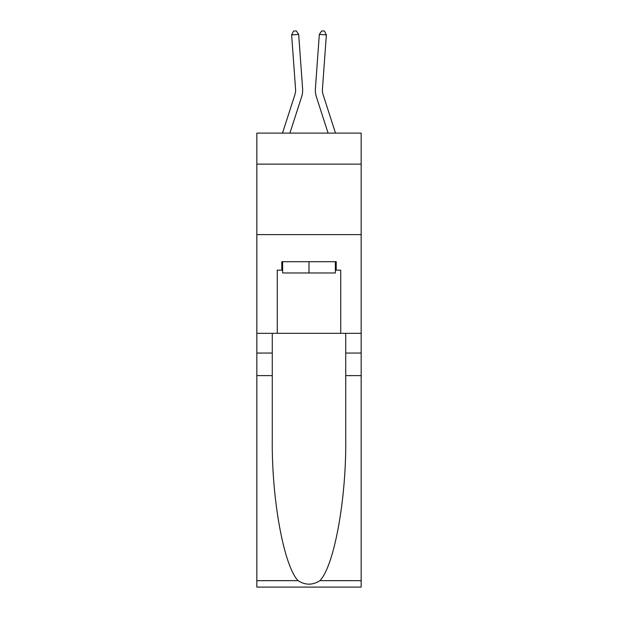 <?xml version="1.0" encoding="UTF-8"?>
<svg xmlns="http://www.w3.org/2000/svg" width="618" height="618" viewBox="0 0 618 618"><rect width="100%" height="100%" fill="white"/><g stroke="black" fill="none" stroke-linecap="round" stroke-linejoin="round"><path stroke-width="0.93" d="M361.167 164.125L361.167 133.109L256.833 133.109L256.833 164.125L361.167 164.125L361.167 333.318L340.727 333.318L340.727 270.151L336.215 270.151L336.215 261.692L281.785 261.692L281.785 270.151L282.635 270.151M256.833 375.613L272.275 375.613L272.275 438.486C271.518 498.587 283.716 565.725 298.092 580.665C305.354 585.308 312.631 585.308 319.908 580.665L361.167 580.665L361.167 587.1L256.833 587.1L256.833 164.125M302.604 88.722L298.672 34.407L302.604 88.722A21.151 21.151 158.6 0 1 301.638 96.732L289.912 133.109M295.566 89.231A14.098 14.098 -21.4 0 1 294.925 94.569A14.098 14.098 -21.4 0 0 295.566 89.231A14.098 14.098 -21.4 0 1 294.925 94.569A14.098 14.098 -21.4 0 0 295.566 89.231A14.098 14.098 -21.4 0 1 294.925 94.569A14.098 14.098 -21.4 0 0 295.566 89.231A14.098 14.098 -21.4 0 1 294.925 94.569A14.098 14.098 -21.4 0 0 295.566 89.231A14.098 14.098 -21.4 0 1 294.925 94.569A14.098 14.098 -21.4 0 0 295.566 89.231A14.098 14.098 -21.4 0 1 294.925 94.569A14.098 14.098 -21.4 0 0 295.566 89.231A14.098 14.098 -21.4 0 1 294.925 94.569A14.098 14.098 -21.4 0 0 295.566 89.231A14.098 14.098 -21.4 0 1 294.925 94.569A14.098 14.098 -21.4 0 0 295.566 89.231A14.098 14.098 -21.4 0 1 294.925 94.569A14.098 14.098 -21.4 0 0 295.566 89.231A14.098 14.098 -21.4 0 1 294.925 94.569A14.098 14.098 -21.4 0 0 295.566 89.231A14.098 14.098 -21.4 0 1 294.925 94.569A14.098 14.098 -21.4 0 0 295.566 89.231A14.098 14.098 -21.4 0 1 294.925 94.569A14.098 14.098 -21.4 0 0 295.566 89.231A14.098 14.098 -21.4 0 1 294.925 94.569A14.098 14.098 -21.4 0 0 295.566 89.231A14.098 14.098 -21.4 0 1 294.925 94.569A14.098 14.098 -21.4 0 0 295.566 89.231A14.098 14.098 -21.4 0 1 294.925 94.569A14.098 14.098 -21.4 0 0 295.566 89.231A14.098 14.098 -21.4 0 1 294.925 94.569A14.098 14.098 -21.4 0 0 295.566 89.231A14.098 14.098 -21.4 0 1 294.925 94.569A14.098 14.098 -21.4 0 0 295.566 89.231A14.098 14.098 -21.4 0 1 294.925 94.569A14.098 14.098 -21.4 0 0 295.566 89.231A14.098 14.098 -21.4 0 1 294.925 94.569L282.503 133.109L294.925 94.569A14.098 14.098 -31.8 0 0 295.566 89.231L291.642 34.909L293.488 31.101L296.3 30.9L298.672 34.407L291.642 34.909M335.497 133.109L323.075 94.569A14.098 14.098 31.8 0 1 322.434 89.231L326.358 34.909L319.328 34.407L315.396 88.722A21.151 21.151 -158.6 0 0 316.362 96.732L328.088 133.109M335.365 261.692L335.365 272.971L282.635 272.971L282.635 261.692M309 261.692L309 272.971M319.908 580.665C334.284 565.725 346.482 498.587 345.725 438.486L345.725 333.318M345.725 375.613L361.167 375.613L361.167 333.318M272.275 333.318L272.275 375.613M361.167 580.665L361.167 375.613M256.833 333.318L277.273 333.318L277.273 270.151L281.785 270.151M256.833 234.624L361.167 234.624M277.273 333.318L340.727 333.318M335.365 270.151L336.215 270.151M323.075 94.569A14.098 14.098 21.4 0 1 322.434 89.231A14.098 14.098 21.4 0 0 323.075 94.569A14.098 14.098 21.4 0 1 322.434 89.231A14.098 14.098 21.4 0 0 323.075 94.569A14.098 14.098 21.4 0 1 322.434 89.231A14.098 14.098 21.4 0 0 323.075 94.569A14.098 14.098 21.4 0 1 322.434 89.231A14.098 14.098 21.4 0 0 323.075 94.569A14.098 14.098 21.4 0 1 322.434 89.231A14.098 14.098 21.4 0 0 323.075 94.569A14.098 14.098 21.4 0 1 322.434 89.231A14.098 14.098 21.4 0 0 323.075 94.569A14.098 14.098 21.4 0 1 322.434 89.231A14.098 14.098 21.4 0 0 323.075 94.569A14.098 14.098 21.4 0 1 322.434 89.231A14.098 14.098 21.4 0 0 323.075 94.569A14.098 14.098 21.4 0 1 322.434 89.231A14.098 14.098 21.4 0 0 323.075 94.569A14.098 14.098 21.4 0 1 322.434 89.231A14.098 14.098 21.4 0 0 323.075 94.569A14.098 14.098 21.4 0 1 322.434 89.231A14.098 14.098 21.4 0 0 323.075 94.569A14.098 14.098 21.4 0 1 322.434 89.231A14.098 14.098 21.4 0 0 323.075 94.569A14.098 14.098 21.4 0 1 322.434 89.231A14.098 14.098 21.4 0 0 323.075 94.569A14.098 14.098 21.4 0 1 322.434 89.231A14.098 14.098 21.4 0 0 323.075 94.569A14.098 14.098 21.4 0 1 322.434 89.231A14.098 14.098 21.4 0 0 323.075 94.569A14.098 14.098 21.4 0 1 322.434 89.231A14.098 14.098 21.4 0 0 323.075 94.569A14.098 14.098 21.4 0 1 322.434 89.231A14.098 14.098 21.4 0 0 323.075 94.569A14.098 14.098 21.4 0 1 322.434 89.231A14.098 14.098 21.4 0 0 323.075 94.569A14.098 14.098 21.4 0 1 322.434 89.231M326.358 34.909L324.512 31.101L321.7 30.9L319.328 34.407L315.396 88.722M345.725 353.056L361.167 353.056M272.275 353.056L256.833 353.056M256.833 580.665L298.092 580.665"/></g></svg>
